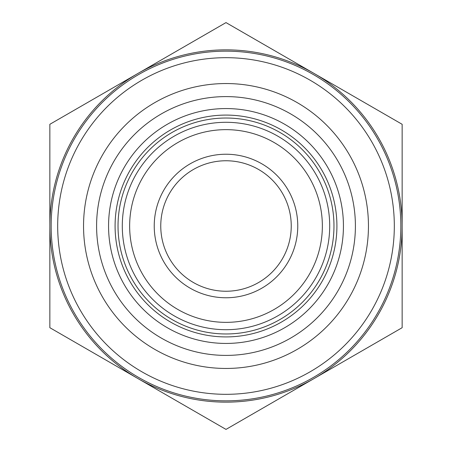 <?xml version="1.0" encoding="UTF-8"?>
<svg xmlns="http://www.w3.org/2000/svg" width="452" height="452" viewBox="0 0 452 452"><rect width="100%" height="100%" fill="white"/><g stroke="black" fill="none" stroke-linecap="round" stroke-linejoin="round"><path stroke-width="0.68" d="M118.028 226A107.971 107.971 0 0 1 226 118.028A107.971 107.971 0 0 1 333.971 226A107.971 107.971 0 0 1 226 333.971A107.971 107.971 0 0 1 118.028 226M226 160.759A65.241 65.241 0 0 1 291.241 226A65.241 65.241 0 0 1 226 291.241A65.241 65.241 0 0 1 160.759 226A65.241 65.241 0 0 1 226 160.759M226 154.234A71.766 71.766 0 0 1 297.766 226A71.766 71.766 0 0 1 226 297.766A71.766 71.766 0 0 1 154.234 226A71.766 71.766 0 0 1 226 154.234M226 322.355A96.355 96.355 0 0 1 129.645 226A96.355 96.355 0 0 1 226 129.645A96.355 96.355 0 0 1 322.355 226A96.355 96.355 0 0 1 226 322.355M226 329.706A103.706 103.706 0 0 1 122.294 226A103.706 103.706 0 0 1 226 122.294A103.706 103.706 0 0 1 329.706 226A103.706 103.706 0 0 1 226 329.706M226 336.915A110.915 110.915 0 0 1 115.085 226A110.915 110.915 0 0 1 226 115.085A110.915 110.915 0 0 1 336.915 226A110.915 110.915 0 0 1 226 336.915M226 343.435A117.435 117.435 0 0 1 108.565 226A117.435 117.435 0 0 1 226 108.565A117.435 117.435 0 0 1 343.435 226A117.435 117.435 0 0 1 226 343.435M226 400.845A174.845 174.845 0 0 1 51.155 226A174.845 174.845 0 0 1 226 51.155A174.845 174.845 0 0 1 400.845 226A174.845 174.845 0 0 1 226 400.845M226 394.319A168.319 168.319 0 0 1 57.681 226A168.319 168.319 0 0 1 226 57.681A168.319 168.319 0 0 1 394.319 226A168.319 168.319 0 0 1 226 394.319M226 355.402A129.402 129.402 0 0 1 96.598 226A129.402 129.402 0 0 1 226 96.598A129.402 129.402 0 0 1 355.402 226A129.402 129.402 0 0 1 226 355.402M226 368.453A142.453 142.453 0 0 1 83.547 226A142.453 142.453 0 0 1 226 83.547A142.453 142.453 0 0 1 368.453 226A142.453 142.453 0 0 1 226 368.453M226 402.15A176.15 176.15 0 0 1 137.928 378.55L226 429.4L402.15 327.7L402.15 124.3L226 22.6L137.928 73.45A176.15 176.15 0 0 1 402.15 226A176.15 176.15 0 0 1 226 402.15M402.15 221.525L402.15 158.477M49.85 158.477L49.85 293.523M402.15 230.475L402.15 293.523M49.85 327.7L137.928 378.55A176.15 176.15 0 0 1 49.85 226L49.85 327.7M49.85 124.3L49.85 226A176.15 176.15 0 0 1 137.928 73.45L49.85 124.3"/></g></svg>
